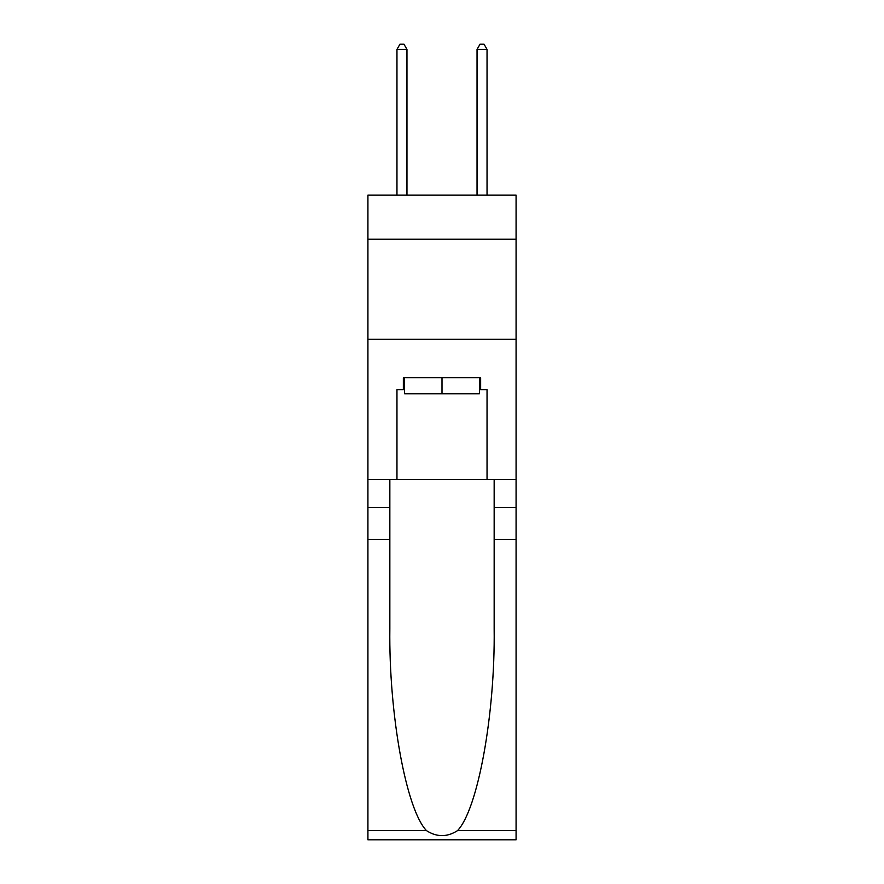 <?xml version="1.0" encoding="UTF-8"?>
<svg xmlns="http://www.w3.org/2000/svg" width="884" height="884" viewBox="0 0 884 884"><rect width="100%" height="100%" fill="white"/><g stroke="black" fill="none" stroke-linecap="round" stroke-linejoin="round"><path stroke-width="1.33" d="M516.079 239.199L516.079 195.154L367.921 195.154L367.921 239.199L516.079 239.199L516.079 479.437L487.04 479.437L487.04 389.745L480.642 389.745L480.642 377.733L403.358 377.733L403.358 389.745L404.563 389.745M367.921 539.494L389.844 539.494L389.844 628.778C388.783 714.106 406.099 809.446 426.508 830.662C436.829 837.247 447.149 837.247 457.492 830.662L516.079 830.662L516.079 839.8L367.921 839.8L367.921 239.199M479.437 377.733L479.437 393.756L404.563 393.756L404.563 377.733M442 377.733L442 393.756M457.492 830.662C477.901 809.446 495.217 714.106 494.156 628.778L494.156 479.437M494.156 539.494L516.079 539.494L516.079 479.437M389.844 479.437L389.844 539.494M516.079 830.662L516.079 539.494M367.921 479.437L396.96 479.437L396.96 389.745L403.358 389.745M367.921 339.301L516.079 339.301M396.96 479.437L487.04 479.437M479.437 389.745L480.642 389.745M406.96 195.154L406.96 49.405L396.96 49.405L396.96 195.154M396.96 49.405L399.955 44.2L403.966 44.2L406.96 49.405M487.04 195.154L487.04 49.405L477.04 49.405L477.04 195.154M477.04 49.405L480.034 44.2L484.045 44.2L487.04 49.405M494.156 507.471L516.079 507.471M389.844 507.471L367.921 507.471M367.921 830.662L426.508 830.662"/></g></svg>
